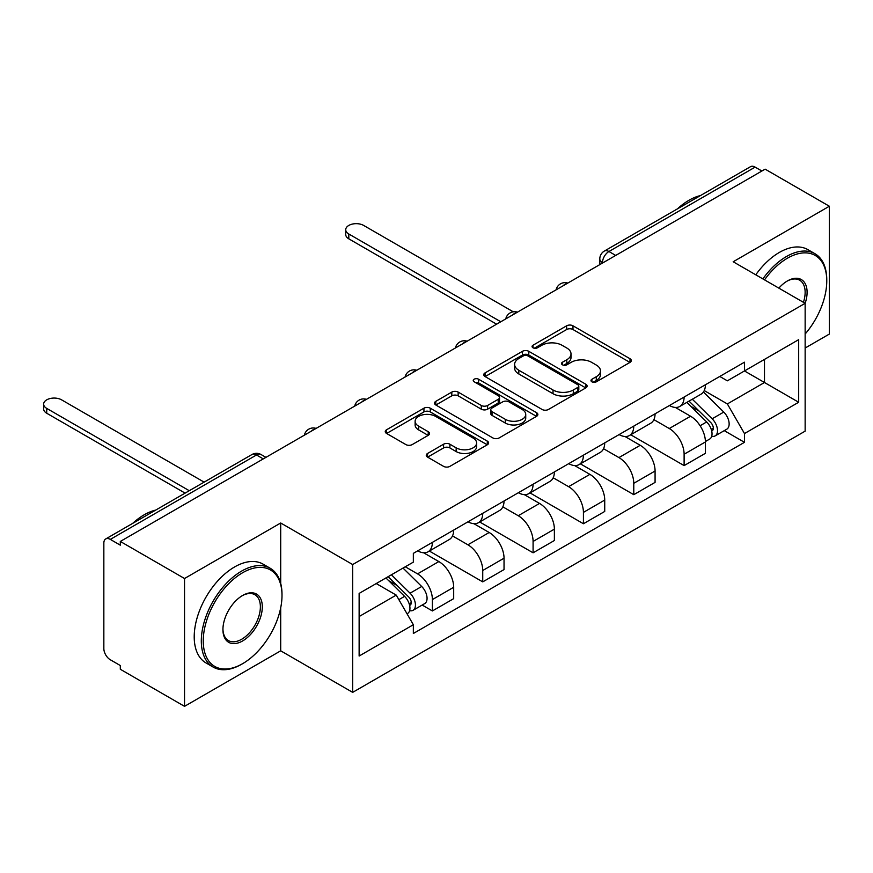 <?xml version="1.0" encoding="UTF-8"?>
<svg xmlns="http://www.w3.org/2000/svg" width="873" height="873" viewBox="0 0 873 873"><rect width="100%" height="100%" fill="white"/><g stroke="black" fill="none" stroke-linecap="round" stroke-linejoin="round"><path stroke-width="1.31" d="M591.905 381.817A3.132 1.811 0 0 0 596.346 381.817L630 362.382A4.485 2.586 0 0 0 631.31 360.549A4.485 2.586 0 0 0 630 358.727L572.983 325.804A4.485 2.586 0 0 0 566.642 325.804L532.988 345.239A3.132 1.811 0 0 0 532.072 346.516A3.132 1.811 0 0 0 532.988 347.792A3.132 1.811 0 0 0 537.419 347.792L541.784 345.282A14.339 8.272 0 0 1 562.048 345.282L566.806 348.021A14.339 8.272 0 0 1 571.007 353.871A14.339 8.272 0 0 1 566.806 359.731L562.452 362.24A3.132 1.811 0 0 0 561.535 363.528A3.132 1.811 0 0 0 562.452 364.805A3.132 1.811 0 0 0 566.883 364.805L571.237 362.284A14.339 8.272 0 0 1 591.512 362.284L596.27 365.034A14.339 8.272 0 0 1 600.46 370.883A14.339 8.272 0 0 1 596.27 376.732L591.905 379.253A3.132 1.811 0 0 0 590.988 380.53A3.132 1.811 0 0 0 591.905 381.817L591.905 379.253M427.574 453.458A4.485 2.586 0 0 0 426.264 455.291A4.485 2.586 0 0 0 427.574 457.114L443.571 466.357A4.485 2.586 0 0 0 449.911 466.357L487.298 444.772A4.485 2.586 0 0 0 488.607 442.949A4.485 2.586 0 0 0 487.298 441.116L430.269 408.193A4.485 2.586 0 0 0 423.94 408.193L386.553 429.778A4.485 2.586 0 0 0 385.244 431.6A4.485 2.586 0 0 0 386.553 433.434L405.88 444.586A4.485 2.586 0 0 0 412.22 444.586L428.217 435.354A4.485 2.586 0 0 0 429.527 433.521A4.485 2.586 0 0 0 428.217 431.699L418.625 426.166A11.982 6.919 0 0 1 415.122 421.277A11.982 6.919 0 0 1 422.521 414.882A11.982 6.919 0 0 1 435.572 416.377L473.111 438.05A11.982 6.919 0 0 1 476.625 442.949A11.982 6.919 0 0 1 469.227 449.333A11.982 6.919 0 0 1 456.164 447.838L449.911 444.226A4.485 2.586 0 0 0 443.571 444.226L427.574 453.458L427.574 457.114M352.67 564.547L280.702 522.992L184.53 578.515L120.31 541.446L765.13 169.155L829.35 206.235L733.178 261.758L805.146 303.313L352.67 564.547L352.67 692.365L805.146 431.142L805.146 303.313A27.838 16.074 -60 0 0 787.391 280.953L787.391 280.953A27.838 16.074 -60 0 0 778.858 288.134M542.1 409.47A4.485 2.586 0 0 0 548.43 409.47L585.816 387.896A4.485 2.586 0 0 0 587.125 386.062A4.485 2.586 0 0 0 585.816 384.24L528.787 351.317A4.485 2.586 0 0 0 522.458 351.317L485.072 372.891A4.485 2.586 0 0 0 483.762 374.724A4.485 2.586 0 0 0 485.072 376.558L542.1 409.47M475.403 382.494A3.132 1.811 0 0 1 478.579 382.931L478.579 379.209L536.557 412.678A4.485 2.586 0 0 1 537.866 414.5A4.485 2.586 0 0 1 536.557 416.334L499.17 437.919A4.485 2.586 0 0 1 492.841 437.919L435.813 404.996L435.813 401.34A4.485 2.586 0 0 0 434.503 403.162A4.485 2.586 0 0 0 435.813 404.996M435.813 401.34L451.81 392.097A4.485 2.586 0 0 1 458.15 392.097L481.274 405.454A4.485 2.586 0 0 0 487.614 405.454L498.221 399.321A4.485 2.586 0 0 0 499.531 397.499A4.485 2.586 0 0 0 498.221 395.665L474.148 381.763A3.132 1.811 0 0 1 473.231 380.486A3.132 1.811 0 0 1 475.163 378.817A3.132 1.811 0 0 1 478.579 379.209M184.53 578.515L184.53 706.344L120.31 669.264L120.31 665.542L110.304 659.759A9.123 5.271 -120 0 1 103.843 648.584L103.843 543.115A9.123 5.271 -120 0 1 105.742 538.936L251.937 454.538A9.123 5.271 60 0 1 256.498 454.986L110.304 539.394A9.123 5.271 -120 0 0 105.742 538.936M805.146 348.032L829.35 334.064L829.35 206.235M184.53 706.344L280.702 650.822L352.67 692.365M120.31 541.446L120.31 545.167L110.304 539.394M615.705 255.429L608.928 251.511A9.123 5.271 60 0 0 604.356 251.064L750.562 166.656A9.123 5.271 60 0 1 755.123 167.114L608.928 251.511A9.123 5.271 120 0 0 602.468 262.697L602.468 263.068M761.9 171.021L755.123 167.114M684.116 397.04A20.996 12.124 60 0 1 679.772 406.458L701.074 394.17A20.996 12.124 -120 0 0 705.417 384.742M653.888 419.651L669.275 428.523A20.996 12.124 60 0 1 684.116 454.244L705.417 441.945A20.996 12.124 -120 0 0 690.576 416.235L675.331 407.429M705.417 441.945L705.417 453.305L684.116 465.604L630.721 434.776M679.772 406.458A20.996 12.124 60 0 1 669.438 405.519M684.116 454.244L684.116 465.604M633.776 426.1A20.996 12.124 60 0 1 629.422 435.529L650.723 423.23A20.996 12.124 -120 0 0 655.077 413.813M580.381 463.847L633.776 494.675L655.077 482.376L655.077 471.005A20.996 12.124 -120 0 0 640.225 445.295L624.981 436.5M629.422 435.529A20.996 12.124 60 0 1 619.088 434.579M603.549 448.711L618.924 457.594A20.996 12.124 60 0 1 633.776 483.304L633.776 494.675M583.426 455.171A20.996 12.124 60 0 1 579.083 464.6L600.384 452.301A20.996 12.124 -120 0 0 604.727 442.873M530.031 492.918L583.426 523.745L604.727 511.447L604.727 500.076A20.996 12.124 -120 0 0 589.886 474.366L574.641 465.56M579.083 464.6A20.996 12.124 60 0 1 568.749 463.65M553.198 477.782L568.585 486.665A20.996 12.124 60 0 1 583.426 512.375L583.426 523.745M533.076 484.242A20.996 12.124 60 0 1 528.732 493.66L550.034 481.361A20.996 12.124 -120 0 0 554.377 471.944M479.692 521.978L533.087 552.805L554.377 540.507L554.377 529.147A20.996 12.124 -120 0 0 539.536 503.426L524.291 494.631M528.732 493.66A20.996 12.124 60 0 1 518.398 492.721M502.848 506.842L518.235 515.725A20.996 12.124 60 0 1 533.087 541.446L533.087 552.805M482.736 513.302A20.996 12.124 60 0 1 478.382 522.731L499.683 510.432A20.996 12.124 -120 0 0 504.037 501.004M429.341 551.049L482.736 581.876L504.037 569.578L504.037 558.207A20.996 12.124 -120 0 0 489.186 532.497L473.941 523.702M478.382 522.731A20.996 12.124 60 0 1 468.048 521.781M452.509 535.913L467.895 544.796A20.996 12.124 60 0 1 482.736 570.505L482.736 581.876M432.386 542.373A20.996 12.124 60 0 1 428.043 551.801L449.344 539.503A20.996 12.124 -120 0 0 453.687 530.075M422.172 605.044L432.386 610.947L453.687 598.649L453.687 587.278A20.996 12.124 -120 0 0 438.846 561.568L423.601 552.762M428.043 551.801A20.996 12.124 60 0 1 417.709 550.852M405.279 566.784L417.545 573.867A20.996 12.124 60 0 1 432.386 599.576L432.386 610.947M719.778 376.449L727.362 380.824L798.686 339.652L764.486 359.403L764.486 382.505L727.362 403.937L704.238 390.58M359.13 616.534L396.244 595.102L413.344 624.73L359.13 656.038L359.13 593.422L413.344 562.125L413.344 553.362L744.473 362.197L744.473 370.949L798.686 402.257L744.473 433.554L727.362 403.937M798.686 339.652L798.686 402.257M413.344 624.73L413.344 633.492L744.473 442.316L744.473 433.554M280.702 522.992L280.702 583.415M280.702 607.772L280.702 650.822M396.244 595.102L376.23 583.557M724.252 430.64L744.473 442.316M593.16 382.254L596.27 380.464A14.339 8.272 0 0 0 600.46 374.615L600.46 370.883M571.007 353.871L571.007 357.603A14.339 8.272 0 0 1 566.806 363.452L563.707 365.241M629.946 362.415L572.983 329.525A4.485 2.586 0 0 0 566.642 329.525L534.243 348.24M585.75 387.928L528.787 355.038A4.485 2.586 0 0 0 522.458 355.038L485.137 376.59M577.893 387.35A3.132 1.811 0 0 0 578.81 386.062A3.132 1.811 0 0 0 577.893 384.786L527.838 355.889A3.132 1.811 0 0 0 523.407 355.889L518.813 358.541A14.339 8.272 0 0 0 514.612 364.39A14.339 8.272 0 0 0 518.813 370.239L553.024 390.002A14.339 8.272 0 0 0 573.299 390.002L577.893 387.35L577.893 391.071A3.132 1.811 0 0 0 578.81 389.795L578.81 386.062M514.612 364.39L514.612 368.122A14.339 8.272 0 0 0 518.813 373.971L518.813 370.239M577.893 391.071L573.299 393.723A14.339 8.272 0 0 1 553.024 393.723L518.813 373.971M435.878 405.028L451.81 395.829L451.81 392.097M499.531 397.499L499.531 401.22A4.485 2.586 0 0 1 498.221 403.053L487.614 409.175A4.485 2.586 0 0 1 481.274 409.175L458.15 395.829A4.485 2.586 0 0 0 451.81 395.829M478.579 382.931L536.491 416.366M505.271 419.302A11.982 6.919 0 0 0 518.333 420.808A11.982 6.919 0 0 0 525.732 414.413A11.982 6.919 0 0 0 522.218 409.524L508.992 401.886A4.485 2.586 0 0 0 502.652 401.886L492.045 408.007A4.485 2.586 0 0 0 490.735 409.841A4.485 2.586 0 0 0 492.045 411.674L505.271 419.302L505.271 423.034A11.982 6.919 0 0 0 518.333 424.529A11.982 6.919 0 0 0 525.732 418.145L525.732 414.413M490.735 409.841L490.735 413.573A4.485 2.586 0 0 0 492.045 415.395L492.045 411.674M505.271 423.034L492.045 415.395M476.625 442.949L476.625 446.67A11.982 6.919 0 0 1 469.227 453.065A11.982 6.919 0 0 1 456.164 451.559L449.911 447.947A4.485 2.586 0 0 0 443.571 447.947L427.639 457.157M415.122 421.277L415.122 424.998A11.982 6.919 0 0 0 418.625 429.887L418.625 426.166M428.152 435.387L418.625 429.887M487.232 444.804L430.269 411.925A4.485 2.586 0 0 0 423.94 411.925L386.619 433.466M686.833 402.388L706.661 421.954A11.414 6.591 60 0 1 709.673 439.064L705.417 441.52M690.783 406.294L699.197 411.139M513.269 311.814L363.648 225.43A10.498 6.056 -0 0 0 352.212 224.121A10.498 6.056 -0 0 0 345.73 229.719A10.498 6.056 -0 0 0 348.807 233.997L500.807 321.766M689.026 401.122L710.753 422.543A5.478 3.165 60 0 1 712.193 430.76A5.478 3.165 60 0 1 711.691 430.956M692.322 399.223L712.15 418.789A11.414 6.591 60 0 1 715.162 435.889A11.414 6.591 60 0 1 711.713 436.26M703.42 391.999L723.772 412.078A11.414 6.591 60 0 1 726.783 429.189L715.162 435.889M496.617 324.189L348.807 238.842A10.498 6.056 180 0 1 345.73 234.564L345.73 229.719M805.146 334.021A55.686 32.148 120 0 0 826.764 280.953A55.686 32.148 120 0 0 787.391 258.222A55.686 32.148 120 0 0 764.541 279.873M762.871 278.913A57.051 32.934 -60 0 1 786.431 256.542A57.051 32.934 -60 0 1 814.956 253.716A57.051 32.934 -60 0 1 826.764 279.84L826.764 280.953M803.433 302.331A26.474 15.288 120 0 0 799.657 280.2A26.474 15.288 120 0 0 786.9 281.248M677.426 208.876A57.051 32.934 -60 0 1 688.961 200.277A57.051 32.934 -60 0 1 700.495 195.563M755.778 274.809A57.051 32.934 -60 0 1 779.327 252.45A57.051 32.934 -60 0 1 807.852 249.623L814.956 253.716M242.618 572.743A55.686 32.148 120 0 0 203.245 640.946A55.686 32.148 120 0 0 242.618 663.676L241.657 664.233A57.051 32.934 -60 0 1 213.132 667.059A57.051 32.934 -60 0 1 204.38 621.347A57.051 32.934 -60 0 1 241.657 571.073A57.051 32.934 -60 0 1 270.183 568.247A57.051 32.934 -60 0 1 282.001 594.36L282.001 595.473A55.686 32.148 120 0 0 242.618 572.743M242.618 595.473L242.618 595.473A27.838 16.074 -60 0 1 262.315 606.844A27.838 16.074 -60 0 1 242.618 640.946A27.838 16.074 -60 0 1 222.931 629.575A27.838 16.074 -60 0 1 242.618 595.473L242.618 595.473M222.942 629.007A26.474 15.288 120 0 0 228.42 640.575A26.474 15.288 120 0 0 241.657 639.265A26.474 15.288 120 0 0 258.954 615.934A26.474 15.288 120 0 0 254.894 594.72A26.474 15.288 120 0 0 242.137 595.768M132.663 523.396A57.051 32.934 -60 0 1 144.187 514.797A57.051 32.934 -60 0 1 155.721 510.083M213.132 667.059L206.028 662.956A57.051 32.934 -60 0 1 197.287 617.244A57.051 32.934 -60 0 1 234.553 566.97A57.051 32.934 -60 0 1 263.079 564.144L270.183 568.247M241.657 664.233L242.629 663.676A55.686 32.148 120 0 0 242.629 663.676A55.686 32.148 120 0 0 282.001 595.473M385.931 577.948L404.581 596.357A11.414 6.591 60 0 1 407.593 613.468L407.036 613.795M388.703 580.698L397.117 585.543M204.129 482.136L61.568 399.834A10.498 6.056 -0 0 0 50.132 398.524A10.498 6.056 -0 0 0 43.65 404.123A10.498 6.056 -0 0 0 46.727 408.4L189.277 490.713M388.136 576.682L408.673 596.946A5.478 3.165 60 0 1 410.114 605.164A5.478 3.165 60 0 1 409.612 605.36M391.42 574.783L410.07 593.193A11.414 6.591 60 0 1 413.082 610.292A11.414 6.591 60 0 1 409.633 610.663M403.031 568.083L421.692 586.481A11.414 6.591 60 0 1 424.704 603.592L413.082 610.292M185.087 493.125L46.727 413.245A10.498 6.056 180 0 1 43.65 408.968L43.65 404.123M602.796 262.882L602.468 262.697A9.123 5.271 0 0 1 599.795 258.965L599.795 264.606M482.736 570.505L504.037 558.207M533.087 541.446L554.377 529.147M583.426 512.375L604.727 500.076M633.776 483.304L655.077 471.005M432.386 599.576L453.687 587.278M417.545 573.867L438.846 561.568M467.895 544.796L489.186 532.497M518.235 515.725L539.536 503.426M568.585 486.665L589.886 474.366M618.924 457.594L640.225 445.295M669.275 428.523L690.576 416.235M567.046 283.518A9.123 5.271 120 0 0 563.02 285.842M516.707 312.589A9.123 5.271 120 0 0 512.669 314.913M466.357 341.649A9.123 5.271 120 0 0 462.33 343.984M416.006 370.719A9.123 5.271 120 0 0 411.98 373.044M365.667 399.79A9.123 5.271 120 0 0 361.629 402.115M315.317 428.85A9.123 5.271 120 0 0 311.29 431.186M263.275 458.903L256.498 454.986A9.123 5.271 120 0 1 261.06 454.538A9.123 9.123 0 0 0 251.937 454.538M596.27 380.464L596.27 376.732M562.452 364.805L562.452 362.24M566.806 363.452L566.806 359.731M532.988 347.792L532.988 345.239M566.642 329.525L566.642 325.804M572.983 329.525L572.983 325.804M630 362.382L630 358.727M485.072 376.558L485.072 372.891M522.458 355.038L522.458 351.317M528.787 355.038L528.787 351.317M585.816 387.896L585.816 384.24M553.024 393.723L553.024 390.002M573.299 393.723L573.299 390.002M458.15 395.829L458.15 392.097M481.274 409.175L481.274 405.454M487.614 409.175L487.614 405.454M498.221 403.053L498.221 399.321M536.557 416.334L536.557 412.678M443.571 447.947L443.571 444.226M449.911 447.947L449.911 444.226M456.164 451.559L456.164 447.838M428.217 435.354L428.217 431.699M386.553 433.434L386.553 429.778M423.94 411.925L423.94 408.193M430.269 411.925L430.269 408.193M487.298 444.772L487.298 441.116M706.661 421.954L700.113 425.74M713.328 428.25L711.277 429.44M723.772 412.078L712.15 418.789M348.807 238.842L348.807 233.997M404.581 596.357L398.874 599.653M411.248 602.654L409.197 603.843M421.692 586.481L410.07 593.193M46.727 413.245L46.727 408.4M567.821 283.07A9.123 9.123 0 0 0 556.112 289.836M517.482 312.141A9.123 9.123 0 0 0 505.762 318.896M467.131 341.201A9.123 9.123 0 0 0 455.422 347.967M416.781 370.272A9.123 9.123 0 0 0 405.072 377.038M366.442 399.343A9.123 9.123 0 0 0 354.722 406.098M316.091 428.403A9.123 9.123 0 0 0 304.382 435.169M265.949 457.354L261.06 454.538M604.356 251.064A9.123 9.123 0 0 0 599.795 258.965"/></g></svg>
